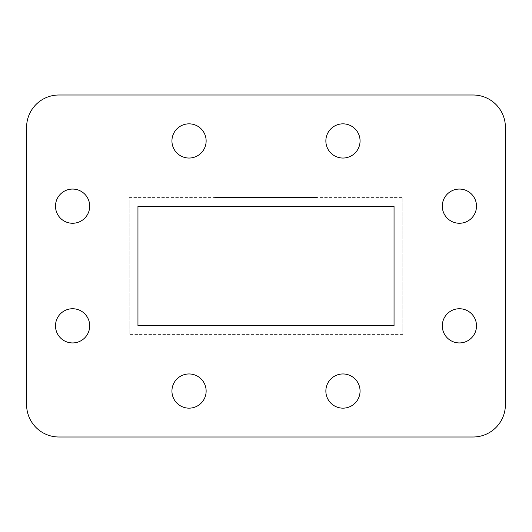 <?xml version="1.0" encoding="UTF-8"?>
<svg xmlns="http://www.w3.org/2000/svg" width="532" height="532" viewBox="0 0 532 532"><rect width="100%" height="100%" fill="white"/><g stroke="black" fill="none" stroke-linecap="round" stroke-linejoin="round"><path stroke-width="0.4" stroke-dasharray="2.66 2" d="M55.494 206.163A17.097 17.097 0 0 0 72.598 223.26A17.097 17.097 0 0 0 89.695 206.163A17.097 17.097 0 0 0 72.598 189.066A17.097 17.097 0 0 0 55.494 206.163M55.494 325.837A17.097 17.097 0 0 0 72.598 342.934A17.097 17.097 0 0 0 89.695 325.837A17.097 17.097 0 0 0 72.598 308.74A17.097 17.097 0 0 0 55.494 325.837M171.936 391.06A17.097 17.097 0 0 0 189.04 408.157A17.097 17.097 0 0 0 206.137 391.06A17.097 17.097 0 0 0 189.04 373.956A17.097 17.097 0 0 0 171.936 391.06M325.863 391.06A17.097 17.097 0 0 0 342.96 408.157A17.097 17.097 0 0 0 360.064 391.06A17.097 17.097 0 0 0 342.96 373.956A17.097 17.097 0 0 0 325.863 391.06M442.305 325.837A17.097 17.097 0 0 0 459.402 342.934A17.097 17.097 0 0 0 476.506 325.837A17.097 17.097 0 0 0 459.402 308.74A17.097 17.097 0 0 0 442.305 325.837M442.305 206.163A17.097 17.097 0 0 0 459.402 223.26A17.097 17.097 0 0 0 476.506 206.163A17.097 17.097 0 0 0 459.402 189.066A17.097 17.097 0 0 0 442.305 206.163M325.863 140.94A17.097 17.097 0 0 0 342.96 158.044A17.097 17.097 0 0 0 360.064 140.94A17.097 17.097 0 0 0 342.96 123.843A17.097 17.097 0 0 0 325.863 140.94M171.936 140.94A17.097 17.097 0 0 0 189.04 158.044A17.097 17.097 0 0 0 206.137 140.94A17.097 17.097 0 0 0 189.04 123.843A17.097 17.097 0 0 0 171.936 140.94M129.196 197.598L402.804 197.598L129.196 197.598L129.196 334.402L129.196 197.598M317.298 197.598L214.702 197.598L317.298 197.598M394.046 325.644L394.046 206.356L137.954 206.356L137.954 325.644L394.046 325.644M505.4 404.686L505.4 127.314A32.312 32.312 0 0 0 473.088 95.002L58.912 95.002A32.312 32.312 0 0 0 26.6 127.314L26.6 404.686A32.312 32.312 0 0 0 58.912 436.998L473.088 436.998A32.312 32.312 0 0 0 505.4 404.686M402.804 334.402L129.196 334.402L402.804 334.402L402.804 197.598L402.804 334.402M214.702 197.325L317.298 197.325L214.702 197.325"/><path stroke-width="0.8" d="M55.494 206.163A17.097 17.097 0 0 0 72.598 223.26A17.097 17.097 0 0 0 89.695 206.163A17.097 17.097 0 0 0 72.598 189.066A17.097 17.097 0 0 0 55.494 206.163M55.494 325.837A17.097 17.097 0 0 0 72.598 342.934A17.097 17.097 0 0 0 89.695 325.837A17.097 17.097 0 0 0 72.598 308.74A17.097 17.097 0 0 0 55.494 325.837M171.936 391.06A17.097 17.097 0 0 0 189.04 408.157A17.097 17.097 0 0 0 206.137 391.06A17.097 17.097 0 0 0 189.04 373.956A17.097 17.097 0 0 0 171.936 391.06M325.863 391.06A17.097 17.097 0 0 0 342.96 408.157A17.097 17.097 0 0 0 360.064 391.06A17.097 17.097 0 0 0 342.96 373.956A17.097 17.097 0 0 0 325.863 391.06M442.305 325.837A17.097 17.097 0 0 0 459.402 342.934A17.097 17.097 0 0 0 476.506 325.837A17.097 17.097 0 0 0 459.402 308.74A17.097 17.097 0 0 0 442.305 325.837M442.305 206.163A17.097 17.097 0 0 0 459.402 223.26A17.097 17.097 0 0 0 476.506 206.163A17.097 17.097 0 0 0 459.402 189.066A17.097 17.097 0 0 0 442.305 206.163M325.863 140.94A17.097 17.097 0 0 0 342.96 158.044A17.097 17.097 0 0 0 360.064 140.94A17.097 17.097 0 0 0 342.96 123.843A17.097 17.097 0 0 0 325.863 140.94M171.936 140.94A17.097 17.097 0 0 0 189.04 158.044A17.097 17.097 0 0 0 206.137 140.94A17.097 17.097 0 0 0 189.04 123.843A17.097 17.097 0 0 0 171.936 140.94M394.046 325.644L394.046 206.356L137.954 206.356L137.954 325.644L394.046 325.644M505.4 404.686L505.4 127.314A32.312 32.312 0 0 0 473.088 95.002L58.912 95.002A32.312 32.312 0 0 0 26.6 127.314L26.6 404.686A32.312 32.312 0 0 0 58.912 436.998L473.088 436.998A32.312 32.312 0 0 0 505.4 404.686"/></g></svg>
